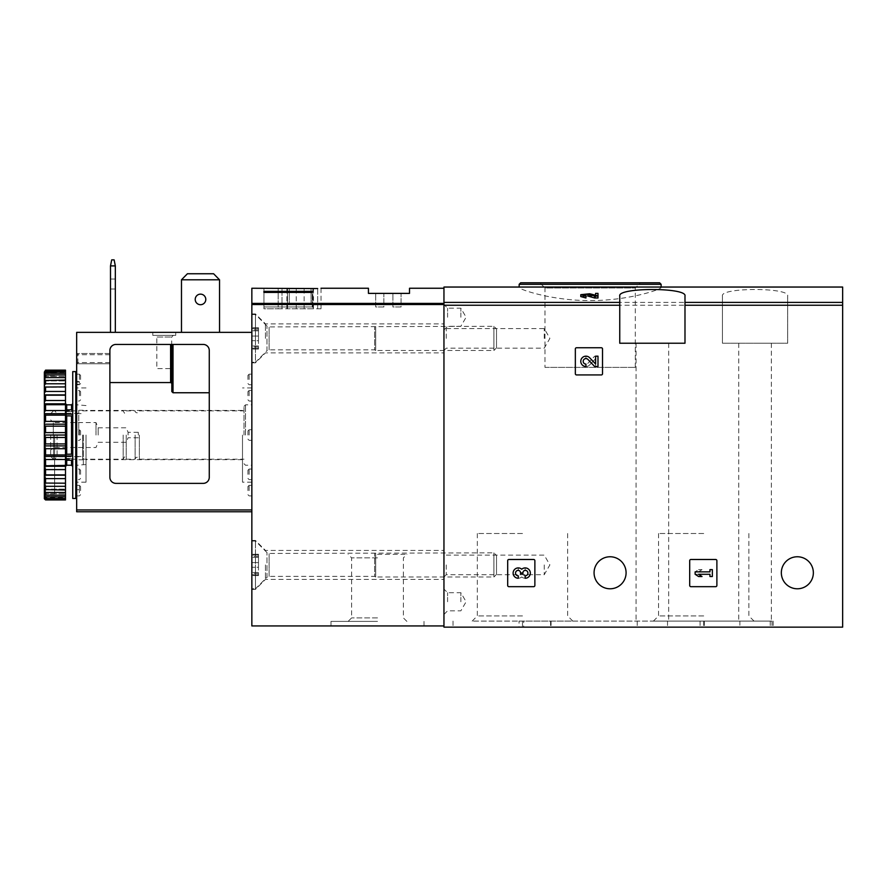 <?xml version="1.0" encoding="UTF-8"?>
<svg xmlns="http://www.w3.org/2000/svg" width="887" height="887" viewBox="0 0 887 887"><rect width="100%" height="100%" fill="white"/><g stroke="black" fill="none" stroke-linecap="round" stroke-linejoin="round"><path stroke-width="0.67" stroke-dasharray="4.43 3.33" d="M690.906 559.486A1.209 1.209 0 0 0 689.698 560.695L689.698 585.464A1.209 1.209 0 0 0 690.906 586.673L715.676 586.673A1.209 1.209 0 0 0 716.884 585.464L716.884 560.695A1.209 1.209 0 0 0 715.676 559.486L690.906 559.486A1.209 1.209 0 0 0 689.698 560.695A1.209 1.209 0 0 1 690.906 559.486M722.439 296.003L722.439 343.225L722.439 296.003C719.989 287.344 790.073 287.355 787.678 296.003L787.678 343.225L722.439 343.225L787.678 343.225L787.678 296.003M722.439 305.25L443.955 305.25L443.955 627.142L842.65 627.142L842.65 287.044M813.357 572.769A16.01 16.01 0 0 0 789.341 558.91A16.01 16.01 0 0 0 789.341 586.64A16.01 16.01 0 0 0 813.357 572.769M626.089 572.769A16.01 16.01 0 0 0 602.073 558.91A16.01 16.01 0 0 0 602.073 586.64A16.01 16.01 0 0 0 626.089 572.769M508.894 559.486A1.209 1.209 0 0 0 507.686 560.695L507.686 585.464A1.209 1.209 0 0 0 508.894 586.673L533.664 586.673A1.209 1.209 0 0 0 534.872 585.464L534.872 560.695A1.209 1.209 0 0 0 533.664 559.486L508.894 559.486A1.209 1.209 0 0 0 507.686 560.695A1.209 1.209 0 0 1 508.894 559.486M576.55 347.748A1.209 1.209 0 0 0 575.341 348.957L575.341 373.726A1.209 1.209 0 0 0 576.55 374.935L601.319 374.935A1.209 1.209 0 0 0 602.528 373.726L602.528 348.957A1.209 1.209 0 0 0 601.319 347.748L576.55 347.748A1.209 1.209 0 0 0 575.341 348.957A1.209 1.209 0 0 1 576.55 347.748M595.587 297.278L595.587 295.393L595.587 297.278L589.689 295.626L580.785 296.557M597.993 297.988L597.993 295.227L595.587 295.227L595.587 293.364M587.937 296.058L583.191 296.557L585.941 297.311L585.941 297.988M659.484 287.044L661.125 287.443C661.846 289.184 628.561 300.76 590.143 300.56C551.781 300.771 518.385 289.173 519.161 287.443L520.791 287.044M443.955 305.25L443.955 287.044M519.039 627.142L773.176 627.142L453.013 627.142L519.039 627.142L519.039 621.1L522.487 621.1L522.487 627.142L522.487 621.1L572.814 621.1L472.161 621.1L523.696 621.1L523.696 627.142M585.941 295.426L585.941 297.311M597.993 293.364L597.993 295.227M443.955 338.39L443.955 323.888L443.955 338.39M443.955 564.919L443.955 579.422L443.955 564.919M443.955 317.247L443.955 304.563L443.955 317.247M443.955 601.774L443.955 589.09L443.955 601.774M544.984 367.384L635.303 367.384L544.984 367.384L544.984 287.987L635.303 287.987L544.984 287.987L539.817 282.809L640.469 282.809L520.669 282.809M519.039 621.1L773.176 621.1L739.891 621.1L739.891 627.142M739.891 621.1L523.696 621.1M770.215 621.1L770.215 627.142M773.176 621.1L773.176 627.142L773.176 621.1M703.713 621.1L703.713 627.142L703.713 621.1L754.039 621.1L653.386 621.1L703.713 621.1M667.523 621.1L667.523 627.142M637.199 621.1L637.199 627.142M652.366 621.1L668.676 621.1L652.366 621.1M755.059 621.1L771.368 621.1L755.059 621.1M703.713 533.508L658.553 533.508L703.713 533.508M703.713 615.933L658.553 615.933L703.713 615.933M522.487 533.508L477.328 533.508L522.487 533.508M522.487 615.933L477.328 615.933L522.487 615.933M684.986 296.003L684.986 343.225L619.747 343.225L619.747 296.003M652.366 343.225L668.676 343.225L652.366 343.225M755.059 343.225L771.368 343.225L755.059 343.225M447.58 601.774L447.58 592.704L447.58 601.774M460.863 601.774L460.863 592.704L460.863 601.774M447.58 317.247L447.58 308.188L447.58 317.247M460.863 317.247L460.863 308.188L460.863 317.247M446.239 564.919L446.239 574.709L446.239 564.919M544.23 564.919L544.23 574.709L544.23 564.919M446.239 338.39L446.239 328.6L446.239 338.39M544.23 338.39L544.23 328.6L544.23 338.39M507.686 585.464A1.209 1.209 0 0 0 508.894 586.673A1.209 1.209 0 0 1 507.686 585.464M533.664 586.673A1.209 1.209 0 0 0 534.872 585.464A1.209 1.209 0 0 1 533.664 586.673M534.872 560.695A1.209 1.209 0 0 0 533.664 559.486A1.209 1.209 0 0 1 534.872 560.695M525.171 578.246A5.167 5.167 0 0 0 529.994 571.228A5.167 5.167 0 0 0 521.733 569.232A5.167 5.167 0 0 0 513.462 571.228A5.167 5.167 0 0 0 518.285 578.246L518.285 575.829A2.75 2.75 0 0 1 516.91 570.696A2.406 2.406 0 0 1 520.525 572.78L520.525 573.59L522.931 573.59L522.931 572.78A2.406 2.406 0 0 1 526.545 570.696A2.75 2.75 0 0 1 525.171 575.829L525.171 578.246M689.698 585.464A1.209 1.209 0 0 0 690.906 586.673A1.209 1.209 0 0 1 689.698 585.464M715.676 586.673A1.209 1.209 0 0 0 716.884 585.464A1.209 1.209 0 0 1 715.676 586.673M716.884 560.695A1.209 1.209 0 0 0 715.676 559.486A1.209 1.209 0 0 1 716.884 560.695M695.131 571.871L695.131 574.277L698.579 576.517L702.016 576.517L698.579 574.277L709.944 574.277L709.944 576.517L712.35 576.517L712.35 569.631L709.944 569.631L709.944 571.871L695.131 571.871L698.579 569.631L695.131 571.871L695.131 574.277L709.944 574.277L709.944 576.517L712.35 576.517L712.35 569.631L709.944 569.631L709.944 571.871L698.579 571.871L702.016 569.631L698.579 569.631L702.016 569.631L698.579 571.871L709.944 571.871L709.944 569.631L712.35 569.631L712.35 576.517L709.944 576.517L709.944 574.277L695.131 574.277L695.131 571.871M575.341 373.726A1.209 1.209 0 0 0 576.55 374.935A1.209 1.209 0 0 1 575.341 373.726M601.319 374.935A1.209 1.209 0 0 0 602.528 373.726A1.209 1.209 0 0 1 601.319 374.935M602.528 348.957A1.209 1.209 0 0 0 601.319 347.748A1.209 1.209 0 0 1 602.528 348.957M595.587 363.98L589.689 357.783A5.167 5.167 0 0 0 581.196 359.313A5.167 5.167 0 0 0 585.941 366.508L585.941 364.102A2.75 2.75 0 0 1 583.413 360.255A2.75 2.75 0 0 1 587.937 359.446L594.667 366.508L597.993 366.508L597.993 356.175L595.587 356.175L595.587 363.98M518.285 570.319L518.285 567.913L518.285 570.319A2.75 2.75 0 0 0 516.91 575.463A2.406 2.406 0 0 0 520.525 573.379L520.525 572.558L520.525 573.379A2.406 2.406 0 0 1 516.91 575.463A2.75 2.75 0 0 1 518.285 570.319M522.931 572.558L520.525 572.558L522.931 572.558L522.931 573.379L522.931 572.558M522.931 573.379A2.406 2.406 0 0 0 526.545 575.463A2.75 2.75 0 0 0 525.171 570.319L525.171 567.913L525.171 570.319A2.75 2.75 0 0 1 526.545 575.463A2.406 2.406 0 0 1 522.931 573.379M521.733 576.927A5.167 5.167 0 0 0 529.994 574.92A5.167 5.167 0 0 0 525.171 567.913A5.167 5.167 0 0 1 529.994 574.92A5.167 5.167 0 0 1 521.733 576.927A5.167 5.167 0 0 1 513.462 574.92A5.167 5.167 0 0 1 518.285 567.913A5.167 5.167 0 0 0 513.462 574.92A5.167 5.167 0 0 0 521.733 576.927M585.941 358.592L585.941 356.175L585.941 358.592A2.75 2.75 0 0 0 583.413 362.428A2.75 2.75 0 0 0 587.937 363.249L594.667 356.175L587.937 363.249A2.75 2.75 0 0 1 583.413 362.428A2.75 2.75 0 0 1 585.941 358.592M597.993 356.175L594.667 356.175L597.993 356.175L597.993 366.508L597.993 356.175M595.587 366.508L597.993 366.508L595.587 366.508L595.587 358.714L595.587 366.508M589.689 364.912L595.587 358.714L589.689 364.912A5.167 5.167 0 0 1 581.196 363.382A5.167 5.167 0 0 1 585.941 356.175A5.167 5.167 0 0 0 581.196 363.382A5.167 5.167 0 0 0 589.689 364.912M317.679 288.552L317.679 308.787L321.016 308.787L281.988 308.787L281.988 288.552L281.988 308.787L278.174 308.787L278.174 288.275L278.174 308.787L317.679 308.787L317.679 288.552L263.938 288.253L263.938 308.787L278.174 308.787L263.938 308.787L263.938 288.275M443.955 625.934L443.955 288.253L443.955 625.934L251.853 625.934L251.853 288.253M263.938 291.357L263.938 292.433L312.257 292.433L312.257 291.357L263.938 291.357L263.938 306.98L263.938 292.433L263.938 306.98L312.257 306.98L263.938 306.98L263.938 292.433M409.517 288.253L409.517 293.386L368.438 293.386L368.438 288.253M377.507 625.934L330.984 625.934L377.507 625.934M251.853 435.04L251.853 482.162L251.853 435.04M251.853 338.39L251.853 313.92L251.853 338.39M251.853 564.919L251.853 589.389L251.853 564.919M255.478 564.919L255.478 589.389L255.478 564.919M265.446 564.919L265.446 579.422L265.446 564.919M255.478 338.39L255.478 313.92L255.478 338.39M265.446 338.39L265.446 323.888L265.446 338.39M377.507 554.353L406.889 554.353L377.507 554.353M377.507 557.856L351.629 557.856L377.507 557.856M377.507 617.895L351.629 617.895L377.507 617.895M377.507 621.399L330.984 621.399L377.507 621.399M50.692 435.04L50.692 456.428L50.692 435.04M53.475 435.04L53.475 459.211L53.475 435.04M76.67 435.04L76.67 482.162L76.67 435.04M82.713 435.04L82.713 459.211L82.713 435.04M123.182 435.04L123.182 459.211L123.182 435.04M126.209 435.04L126.209 459.211L126.209 435.04M135.112 435.04L135.112 459.211L135.112 435.04M139.348 435.04L139.348 459.211L139.348 435.04M244.003 435.04L244.003 406.346L244.003 435.04M245.511 435.04L245.511 404.838L245.511 435.04M53.309 435.04L53.309 422.556L53.309 435.04M95.996 435.04L95.996 422.556L95.996 435.04M98.169 435.04L98.169 427.789L98.169 435.04M128.083 435.04L128.083 432.324L128.083 435.04M138.283 435.04L138.283 432.324L138.283 435.04M312.867 308.787L286.889 308.787L313.466 308.787L312.867 308.787L312.867 288.852L286.889 288.852L313.466 288.852L312.867 288.852L312.867 308.787M296.225 308.787L296.225 288.852M287.499 308.787L287.499 288.852L287.499 308.787M304.141 308.787L304.141 288.852M311.049 288.852L289.306 288.852L311.049 288.852L311.049 304.563L289.306 304.563L289.306 288.852L289.306 304.563L311.049 304.563L311.049 288.852M312.257 292.433L312.257 306.98L263.938 306.98L312.257 306.98L312.257 291.357M401.068 293.386L392.908 293.386L401.068 293.386L401.068 306.98L392.908 306.98L392.908 293.386L392.908 306.98L401.068 306.98L401.068 293.386M383.849 293.386L375.689 293.386L383.849 293.386L383.849 306.98L375.689 306.98L375.689 293.386L375.689 306.98L383.849 306.98L383.849 293.386M251.853 588.78L251.853 541.059L251.853 588.78L255.478 588.78L255.478 541.059L255.478 588.78L266.976 577.282L266.976 552.557L266.976 577.282L269.116 576.395L374.647 576.395L374.647 553.444L374.647 576.395L375.689 577.005L375.689 552.845L375.689 577.005L493.915 577.005L493.915 552.845L493.915 577.005L496.509 574.41L496.509 555.439L496.509 574.41M251.853 567.248L251.853 575.574L251.853 562.602L251.853 567.248L258.494 567.248L258.494 575.574L258.494 562.602L258.494 567.248L251.853 567.248M251.853 574.82L251.853 573.512L251.853 574.82L258.494 574.82L258.494 575.574L258.494 573.512L258.494 574.82L251.853 574.82M251.853 562.602L251.853 554.264L251.853 562.602L258.494 562.602L258.494 554.264L258.494 562.602L251.853 562.602M251.853 555.018L251.853 556.326L251.853 555.018L258.494 555.018L258.494 554.264L258.494 556.326L258.494 555.018L251.853 555.018M251.853 362.251L251.853 314.53L251.853 362.251L255.478 362.251L255.478 314.53L255.478 362.251L266.976 350.753L266.976 326.028L266.976 350.753L269.116 349.866L374.647 349.866L374.647 326.915L374.647 349.866L375.689 350.476L375.689 326.305L375.689 350.476L493.915 350.476L493.915 326.305L493.915 350.476L496.509 347.881L496.509 328.9L496.509 347.881M251.853 340.708L251.853 349.046L251.853 336.062L251.853 340.708L258.494 340.708L258.494 349.046L258.494 336.062L258.494 340.708L251.853 340.708M251.853 348.292L251.853 346.983L251.853 348.292L258.494 348.292L258.494 349.046L258.494 346.983L258.494 348.292L251.853 348.292M251.853 336.062L251.853 327.735L251.853 336.062L258.494 336.062L258.494 327.735L258.494 336.062L251.853 336.062M251.853 328.489L251.853 329.798L251.853 328.489L258.494 328.489L258.494 327.735L258.494 329.798L258.494 328.489L251.853 328.489M219.532 279.793L213.601 273.75L187.412 273.75L181.48 279.793L187.412 273.75L181.48 279.793L181.48 332.348L181.48 279.793L219.532 279.793L181.48 279.793L219.532 279.793L213.601 273.75L219.532 279.793L219.532 332.348L219.532 279.793L219.532 332.348L181.48 332.348L181.48 279.793M213.601 273.75L187.412 273.75L213.601 273.75M109.888 382.574L109.888 350.476A6.043 6.043 0 0 1 115.931 344.433L203.223 344.433A6.043 6.043 0 0 1 209.265 350.476A6.043 6.043 0 0 0 203.223 344.433A6.043 6.043 0 0 1 209.265 350.476L209.265 477.328C209.387 480.554 207.37 482.572 203.223 483.371C207.37 482.572 209.376 480.554 209.265 477.328A6.043 6.043 0 0 1 203.223 483.371L115.931 483.371C111.795 482.572 109.777 480.554 109.888 477.328L109.888 350.476A6.043 6.043 0 0 1 115.931 344.433A6.043 6.043 0 0 0 109.888 350.476L109.888 353.492L76.67 353.492L109.888 353.492L109.888 363.759L76.67 363.759L76.67 353.492L76.67 363.759L76.67 354.7L76.67 363.759L109.888 363.759L76.67 363.759L109.888 363.759L109.888 382.574L170.603 382.574L170.603 344.433L203.223 344.433L170.603 344.433M203.223 483.371L115.931 483.371A6.043 6.043 0 0 1 109.888 477.328C109.777 480.554 111.795 482.572 115.931 483.371L203.223 483.371M76.67 474.345L76.67 469.057L76.67 474.345M76.67 490.622L76.67 485.333L76.67 490.622M76.67 395.746L76.67 390.457L76.67 395.746M76.67 379.47L76.67 374.181L76.67 379.47M251.853 511.766L251.853 509.947L251.853 511.766L76.67 511.766L76.67 332.348L251.853 332.348L251.853 509.947L251.853 332.348M152.786 332.348L175.737 332.348L152.786 332.348L152.786 335.364L175.737 335.364L152.786 335.364M115.332 332.348L110.498 332.348L110.498 265.9L111.707 259.858L114.124 259.858L115.332 265.9L115.332 332.348L110.498 332.348M219.532 332.348L181.48 332.348M251.853 474.345L251.853 469.057L251.853 474.345M251.853 490.622L251.853 485.333L251.853 490.622M251.853 395.746L251.853 390.457L251.853 395.746M251.853 379.47L251.853 374.181L251.853 379.47M109.888 353.492L76.67 353.492L109.888 353.492M171.812 344.433L171.812 391.577L171.812 383.251L171.812 391.577L173.02 392.753L173.02 344.433M209.265 392.753L173.02 392.753M242.495 435.04L242.495 482.162L242.495 435.04M86.028 435.04L86.028 482.162L86.028 435.04M247.928 379.47L247.928 375.389L247.928 379.47M247.928 395.746L247.928 391.666L247.928 395.746M247.928 435.04L247.928 430.96L247.928 435.04M247.928 474.345L247.928 470.265L247.928 474.345M247.928 490.622L247.928 486.542L247.928 490.622M80.595 379.47L80.595 375.389L80.595 379.47M80.595 395.746L80.595 391.666L80.595 395.746M80.595 435.04L80.595 430.96L80.595 435.04M80.595 474.345L80.595 470.265L80.595 474.345M80.595 490.622L80.595 486.542L80.595 490.622M205.795 299.429A5.289 5.289 0 0 0 197.868 294.85A5.289 5.289 0 0 0 197.868 304.008A5.289 5.289 0 0 0 205.795 299.429A5.289 5.289 0 0 1 200.506 304.707A5.289 5.289 0 0 1 195.218 299.429A5.289 5.289 0 0 1 200.506 294.14A5.289 5.289 0 0 1 205.795 299.429A5.289 5.289 0 0 0 197.868 294.85A5.289 5.289 0 0 0 197.868 304.008A5.289 5.289 0 0 0 205.795 299.429M115.332 284.017L115.332 289.007L115.332 284.017M110.498 284.017L110.498 289.007L110.498 284.017M115.332 265.9L110.498 265.9M155.203 335.364L173.32 335.364L155.203 335.364L156.833 337.005L171.69 337.005L156.833 337.005L156.833 368.593L171.69 368.593L156.833 368.593M75.761 498.472L75.761 371.609M75.761 489.713L75.761 492.728L75.761 489.713L79.386 489.713L76.67 489.713M75.761 435.04L75.761 466.451L75.761 435.04M75.761 383.738L75.761 380.944L75.761 385.335L75.761 383.738L79.386 384.537L76.67 385.135M72.745 415.072L72.745 455.02L71.537 454.155L71.537 415.925L72.745 414.107L72.745 455.02M72.745 410.803L71.537 411.657L72.745 410.803L72.745 403.629L72.745 410.803M66.702 409.838L66.093 415.815L66.093 411.546L71.537 411.657L71.537 404.838M66.702 404.838L66.702 411.657L71.537 411.657L71.537 409.838M72.745 409.838L66.093 409.838L66.093 415.815L71.537 415.925M72.745 455.973L66.093 455.973L66.093 454.277L66.093 458.546L66.093 454.277L71.537 454.155M45.559 499.37L45.559 499.935L65.494 499.935L65.494 499.37L45.559 499.37L44.35 498.006L44.35 496.554L45.559 498.527L65.494 498.527L65.494 496.853L45.559 496.853L44.35 495.345L44.35 493.737L45.559 495.19L65.494 495.19L65.494 492.462L45.559 492.462L44.35 490.855L44.35 489.136L45.559 490.023L65.494 490.023L65.494 486.32L45.559 486.32L44.35 484.657L44.35 482.894L65.494 483.193L65.494 478.614L45.559 478.614L44.35 476.962L44.35 475.033L45.559 474.889L65.494 474.889L65.494 469.6L45.559 469.6L44.35 467.992L44.35 465.819L45.559 465.387L65.494 465.387L65.494 459.521L45.559 459.521L44.35 458.014L44.35 455.652L45.559 454.953L65.494 454.953L65.494 448.711L45.559 448.711L44.35 447.347L44.35 444.875L45.559 443.921L65.494 443.921L65.494 437.479L45.559 437.479L44.35 436.304L44.35 435.04L44.35 495.146L44.35 374.935L44.35 435.04L44.35 433.787L45.559 432.612L65.494 432.612L65.494 426.17L45.559 426.17L44.35 425.217L44.35 422.744L45.559 421.38L65.494 421.38L65.494 415.127L45.559 415.127L44.35 414.429L44.35 412.067L45.559 410.559L65.494 410.559L65.494 404.705L44.35 404.272L44.35 402.099L45.559 400.492L65.494 400.492L65.494 395.192L44.35 395.048L44.35 393.118L45.559 391.466L65.494 391.466L65.494 386.898L44.35 387.042L44.35 385.424L45.559 383.772L65.494 383.772L65.494 380.057L65.494 380.944L65.494 380.057L44.35 380.49L45.559 377.629L65.494 377.629L65.494 374.891L65.494 376.343L65.494 374.891L45.559 374.891L44.35 376.343L44.35 374.735L45.559 373.227L65.494 373.227L65.494 371.553L65.494 373.527L65.494 371.553L45.559 371.553L44.35 373.527L44.35 372.074L45.559 370.711L65.494 370.711L65.494 370.145L65.494 372.584L65.494 370.145L45.559 370.145L44.35 372.074M45.559 498.527L45.559 496.853M45.559 495.19L45.559 492.462M45.559 490.023L45.559 486.32M45.559 483.193L45.559 478.614M45.559 474.889L45.559 469.6M45.559 465.387L45.559 459.521M45.559 454.953L45.559 448.711M45.559 443.921L45.559 437.479M45.559 432.612L45.559 426.17M45.559 421.38L45.559 415.127M45.559 410.559L45.559 404.705M45.559 400.492L45.559 395.192M45.559 391.466L45.559 386.898M45.559 383.772L45.559 380.057M45.559 377.629L45.559 374.891M45.559 373.227L45.559 371.553M45.559 370.711L45.559 370.145M44.35 498.76L44.35 498.006M44.35 497.574L44.35 495.345M44.35 494.491L44.35 490.855M44.35 489.602L44.35 484.657M44.35 483.049L44.35 476.962M44.35 475.033L44.35 467.992M44.35 465.819L44.35 458.014M44.35 455.652L44.35 447.347M44.35 444.875L44.35 436.304M44.35 433.787L44.35 425.217M44.35 422.744L44.35 414.429M44.35 412.067L44.35 404.272M44.35 402.099L44.35 395.048M44.35 393.118L44.35 387.042M44.35 385.424L44.35 380.49M44.35 379.237L44.35 375.6M44.35 374.735L44.35 372.507M45.559 435.04L45.559 493.937L45.559 435.04M54.617 435.04L54.617 493.937L54.617 435.04M57.067 435.04L57.067 456.75L57.067 435.04M78.788 435.04L78.788 410.271L78.788 435.04M83.311 435.04L83.311 465.243L83.311 435.04M72.745 498.472L72.745 371.609M72.745 459.289L72.745 466.451L72.745 459.289L71.537 458.424L72.745 459.289M66.702 465.243L66.702 458.424L66.093 458.546L71.537 458.424L71.537 460.242M66.702 460.242L66.702 458.424L71.537 458.424L71.537 465.243M65.494 432.612L65.494 437.479M65.494 497.507L65.494 499.935L65.494 497.507L44.35 497.507M65.494 498.527L65.494 499.37M65.494 495.19L65.494 496.853M65.494 490.023L65.494 492.462M65.494 483.193L65.494 486.32M65.494 474.889L65.494 478.614M65.494 465.387L65.494 469.6M65.494 454.953L65.494 459.521M65.494 443.921L65.494 448.711M65.494 421.38L65.494 426.17M65.494 410.559L65.494 415.127M65.494 400.492L65.494 404.705M65.494 391.466L65.494 395.192M65.494 383.772L65.494 386.898M65.494 377.629L65.494 380.057M65.494 373.227L65.494 374.891M65.494 370.711L65.494 371.553M44.35 387.198L65.494 387.198L44.35 387.198M44.35 380.944L65.494 380.944L44.35 380.944M44.35 376.343L65.494 376.343L44.35 376.343M44.35 373.527L65.494 373.527L44.35 373.527M44.35 372.584L65.494 372.584M44.35 394.892L65.494 394.892M44.35 403.807L65.494 403.807M44.35 413.675L65.494 413.675M44.35 424.197L65.494 424.197M44.35 435.04L65.494 435.04M44.35 445.884L65.494 445.884M44.35 456.406L65.494 456.406M44.35 466.274L65.494 466.274M44.35 475.188L65.494 475.188M44.35 482.894L65.494 482.894L44.35 482.894M44.35 489.136L65.494 489.136L44.35 489.136M44.35 493.737L65.494 493.737L44.35 493.737M44.35 496.554L65.494 496.554L44.35 496.554M66.093 458.546L66.093 460.242L66.093 458.546M66.093 455.973L66.093 460.242L72.745 460.242M72.745 414.107L66.093 414.107M75.761 492.728L76.67 492.728M79.386 492.728L79.386 489.713M76.67 381.144L79.386 381.743L79.386 384.537M79.386 381.743L76.67 382.341M842.65 305.25L787.678 305.25M722.439 302.4L443.955 302.4M842.65 302.4L787.678 302.4M589.689 293.763L589.689 295.626M519.161 284.328L661.125 284.328M771.967 621.1L771.967 627.142M704.311 621.1L704.311 627.142M700.087 621.1L700.087 627.142M551.071 621.1L551.071 627.142M550.583 621.1L550.583 627.142M443.955 303.398L251.853 303.398M443.955 304.54L251.853 304.54M269.116 576.395L269.116 553.444L269.116 576.395M258.494 572.503L251.853 572.503L258.494 572.503M258.494 557.335L251.853 557.335L258.494 557.335M269.116 349.866L269.116 326.915L269.116 349.866M258.494 345.974L251.853 345.974L258.494 345.974M258.494 330.807L251.853 330.807L258.494 330.807M76.67 509.947L251.853 509.947M109.888 354.7L76.67 354.7L109.888 354.7M109.888 362.55L76.67 362.55L109.888 362.55M77.879 363.759L77.879 353.492L77.879 363.759M249.136 379.47L249.136 374.181L249.136 379.47M249.136 395.746L249.136 390.457L249.136 395.746M249.136 435.04L249.136 429.751L249.136 435.04M249.136 474.345L249.136 469.057L249.136 474.345M249.136 490.622L249.136 485.333L249.136 490.622M79.386 379.47L79.386 374.181L79.386 379.47M79.386 395.746L79.386 390.457L79.386 395.746M79.386 435.04L79.386 429.751L79.386 435.04M79.386 474.345L79.386 469.057L79.386 474.345M79.386 490.622L79.386 485.333L79.386 490.622M66.702 454.155L66.702 415.925M76.969 435.04L76.969 465.243L76.969 435.04M583.191 294.684L583.191 296.557M635.303 367.384L635.303 287.987L640.469 282.809M453.013 621.1L453.013 627.142M658.553 533.508L658.553 615.933L653.386 621.1M748.861 533.508L748.861 615.933L754.039 621.1M477.328 533.508L477.328 615.933L472.161 621.1M567.636 533.508L567.636 615.933L572.814 621.1M738.749 343.225L738.749 621.1M771.368 343.225L771.368 621.1M636.057 343.225L636.057 621.1M668.676 343.225L668.676 621.1M443.955 614.458L447.58 610.833L460.863 610.833L466.096 601.774L460.863 592.704L447.58 592.704L443.955 589.09M443.955 329.931L447.58 326.305L460.863 326.305L466.096 317.247L460.863 308.188L447.58 308.188L443.955 304.563M443.955 577.005L446.239 574.709L544.23 574.709L549.885 564.919L544.23 555.129L446.239 555.129L443.955 552.845M443.955 350.476L446.239 348.181L544.23 348.181L549.885 338.39L544.23 328.6L446.239 328.6L443.955 326.305M251.853 589.389L255.478 589.389L265.446 579.422L443.955 579.422M251.853 540.46L255.478 540.46L265.446 550.428L443.955 550.428M251.853 362.85L255.478 362.85L265.446 352.882L443.955 352.882M251.853 313.92L255.478 313.92L265.446 323.888L443.955 323.888M406.889 621.399L403.374 617.895L403.374 557.856L406.889 554.353M348.125 621.399L351.629 617.895L351.629 557.856L348.125 554.353M330.984 621.399L330.984 625.934M424.019 621.399L424.019 625.934M50.692 456.428L53.475 459.211L76.67 459.211M50.692 413.664L53.475 410.881L76.67 410.881M76.67 456.483L82.713 456.483M76.67 413.597L82.713 413.597M82.713 459.211L123.182 459.211L126.209 453.978M82.713 410.881L123.182 410.881L126.209 416.114M126.209 459.211L135.112 459.211L135.922 457.537C137.518 456.883 138.66 457.437 139.348 459.211L244.003 459.211M126.209 410.881L135.112 410.881C135.578 414.617 140.678 411.934 139.348 410.881L244.003 410.881M244.003 463.735L245.511 465.243L251.853 465.243M244.003 406.346L245.511 404.838L251.853 404.838M138.283 432.324L128.083 432.324L126.209 427.789L98.169 427.789L95.996 422.556L53.309 422.556L50.692 419.939M138.283 437.757L128.083 437.757L126.209 442.291L98.169 442.291L95.996 447.525L53.309 447.525L50.692 450.141M321.016 288.275L321.016 308.787M286.889 308.787L286.889 288.852M313.466 308.787L313.466 288.852M251.853 541.059L255.478 541.059L266.976 552.557L269.116 553.444L493.915 552.845L496.509 555.439M258.494 575.574L251.853 575.574L258.494 575.574M258.494 573.512L251.853 573.512M258.494 554.264L251.853 554.264L258.494 554.264M258.494 556.326L251.853 556.326M251.853 314.53L255.478 314.53L266.976 326.028L269.116 326.915L493.915 326.305L496.509 328.9M258.494 349.046L251.853 349.046L258.494 349.046M258.494 346.983L251.853 346.983M258.494 327.735L251.853 327.735L258.494 327.735M258.494 329.798L251.853 329.798M251.853 387.929L242.495 387.929M251.853 482.162L242.495 482.162M242.495 410.426L86.028 410.426M242.495 459.654L86.028 459.654M86.028 387.929L76.67 387.929M86.028 482.162L76.67 482.162M251.853 374.181L249.136 374.181L247.928 375.389M251.853 384.747L249.136 384.747L247.928 383.55M251.853 390.457L249.136 390.457L247.928 391.666L249.136 390.457L251.853 390.457M251.853 401.035L249.136 401.035L247.928 399.826L249.136 401.035L251.853 401.035M251.853 429.751L249.136 429.751L247.928 430.96L249.136 429.751L251.853 429.751M251.853 440.329L249.136 440.329L247.928 439.12L249.136 440.329L251.853 440.329M251.853 469.057L249.136 469.057L247.928 470.265L249.136 469.057L251.853 469.057M251.853 479.623L249.136 479.623L247.928 478.415L249.136 479.623L251.853 479.623M251.853 485.333L249.136 485.333L247.928 486.542M251.853 495.9L249.136 495.9L247.928 494.691M76.67 374.181L79.386 374.181L80.595 375.389M76.67 384.747L79.386 384.747L80.595 383.55M79.386 390.457L80.595 391.666L79.386 390.457L76.67 390.457L79.386 390.457M79.386 401.035L80.595 399.826L79.386 401.035L76.67 401.035L79.386 401.035M79.386 429.751L80.595 430.96L79.386 429.751L76.67 429.751L79.386 429.751M79.386 440.329L80.595 439.12L79.386 440.329L76.67 440.329L79.386 440.329M79.386 469.057L80.595 470.265L79.386 469.057L76.67 469.057L79.386 469.057M79.386 479.623L80.595 478.415L79.386 479.623L76.67 479.623L79.386 479.623M76.67 485.333L79.386 485.333L80.595 486.542M76.67 495.9L79.386 495.9L80.595 494.691M110.498 289.007L115.332 289.007M110.498 279.039L115.332 279.039M175.737 332.348L175.737 335.364M171.69 368.593L171.69 337.005L173.32 335.364M54.617 376.143L45.559 376.143L44.35 374.935M54.617 493.937L45.559 493.937L44.35 495.146M78.788 413.331L57.067 413.331L54.617 410.881M78.788 456.75L57.067 456.75L54.617 459.211M78.788 459.81L86.028 459.81M78.788 410.271L86.028 410.271M86.028 405.57L76.67 404.805M86.028 464.522L76.67 465.287"/><path stroke-width="1.33" d="M595.587 295.227L589.689 293.763L580.785 294.684L580.774 296.557L585.941 297.988L585.941 295.426L583.191 294.684L587.937 294.185L594.667 296.103L594.667 297.988L597.993 297.988L597.993 293.364L595.587 293.364L595.587 295.393M587.937 294.185L587.937 296.058L594.667 297.988M520.791 287.044L842.65 287.044L842.65 627.142L443.955 627.142L443.955 287.044L520.791 287.044M619.747 296.003L619.747 343.225L684.986 343.225L684.986 296.003C687.436 287.344 617.352 287.355 619.747 296.003M575.341 348.957L575.341 373.726A1.209 1.209 0 0 0 576.55 374.935L601.319 374.935A1.209 1.209 0 0 0 602.528 373.726L602.528 348.957A1.209 1.209 0 0 0 601.319 347.748L576.55 347.748A1.209 1.209 0 0 0 575.341 348.957M689.698 560.695L689.698 585.464A1.209 1.209 0 0 0 690.906 586.673L715.676 586.673A1.209 1.209 0 0 0 716.884 585.464L716.884 560.695A1.209 1.209 0 0 0 715.676 559.486L690.906 559.486A1.209 1.209 0 0 0 689.698 560.695M507.686 560.695L507.686 585.464A1.209 1.209 0 0 0 508.894 586.673L533.664 586.673A1.209 1.209 0 0 0 534.872 585.464L534.872 560.695A1.209 1.209 0 0 0 533.664 559.486L508.894 559.486A1.209 1.209 0 0 0 507.686 560.695M626.089 572.769A16.01 16.01 0 0 0 602.073 558.91A16.01 16.01 0 0 0 602.073 586.64A16.01 16.01 0 0 0 626.089 572.769M813.357 572.769A16.01 16.01 0 0 0 789.341 558.91A16.01 16.01 0 0 0 789.341 586.64A16.01 16.01 0 0 0 813.357 572.769M585.941 296.103L580.785 294.684M597.993 296.103L594.667 296.103M539.817 282.809L659.606 282.809L520.669 282.809L519.161 284.328L519.161 287.044M521.733 569.232A5.167 5.167 0 0 1 529.994 571.228A5.167 5.167 0 0 1 525.171 578.246L525.171 575.829A2.75 2.75 0 0 0 526.545 570.696A2.406 2.406 0 0 0 522.931 572.78L522.931 573.59L520.525 573.59L520.525 572.78A2.406 2.406 0 0 0 516.91 570.696A2.75 2.75 0 0 0 518.285 575.829L518.285 578.246A5.167 5.167 0 0 1 513.462 571.228A5.167 5.167 0 0 1 521.733 569.232M695.131 571.871L695.131 574.277L698.579 576.517L702.016 576.517L698.579 574.277L709.944 574.277L709.944 576.517L712.35 576.517L712.35 569.631L709.944 569.631L709.944 571.871L695.131 571.871M595.587 363.98L589.689 357.783A5.167 5.167 0 0 0 581.196 359.313A5.167 5.167 0 0 0 585.941 366.508L585.941 364.102A2.75 2.75 0 0 1 583.413 360.255A2.75 2.75 0 0 1 587.937 359.446L594.667 366.508L597.993 366.508L597.993 356.175L595.587 356.175L595.587 363.98M317.679 288.552C322.081 288.175 322.081 288.175 317.679 288.552C322.081 288.175 322.081 288.175 317.679 288.552L251.853 288.253L251.853 625.934L443.955 625.934M312.257 292.433L263.938 292.433L263.938 291.357L312.257 291.357L312.257 292.433L312.257 291.357M320.983 288.253L368.438 288.253L368.438 293.386L409.517 293.386L409.517 288.253L443.955 288.253M263.938 292.433L263.938 291.357M213.601 273.75L219.532 279.793L181.48 279.793L187.412 273.75L213.601 273.75M219.532 279.793L219.532 332.348M181.48 279.793L181.48 332.348M203.223 344.433A6.043 6.043 0 0 1 209.265 350.476L209.265 477.328A6.043 6.043 0 0 1 203.223 483.371L115.931 483.371A6.043 6.043 0 0 1 109.888 477.328L109.888 350.476A6.043 6.043 0 0 1 115.931 344.433L203.223 344.433M251.853 332.348L76.67 332.348L76.67 511.766L251.853 511.766M209.265 392.753L173.02 392.753L171.812 391.577L171.812 344.433M170.603 344.433L170.603 382.574L171.812 383.251L170.603 382.574L109.888 382.574M195.218 299.429A5.289 5.289 0 0 1 200.506 294.14A5.289 5.289 0 0 1 205.795 299.429A5.289 5.289 0 0 1 200.506 304.707A5.289 5.289 0 0 1 195.218 299.429M110.498 332.348L110.498 265.9L111.707 259.858L114.124 259.858L115.332 265.9L115.332 332.348M115.332 265.9L110.498 265.9M75.761 435.04L75.761 498.472L72.745 498.472L72.745 371.609L75.761 371.609L75.761 435.04M72.745 415.072L71.537 415.925L71.537 454.155L72.745 455.02M72.745 460.242L66.093 460.242L66.093 454.277L71.537 454.155M72.745 414.107L66.093 414.107L66.093 415.815L71.537 415.925M45.559 437.479L45.559 443.921L65.494 443.921L65.494 432.612L45.559 432.612L44.35 433.787L44.35 436.304L45.559 437.479L65.494 437.479M45.559 443.921L44.35 444.875L44.35 447.347L45.559 448.711L65.494 448.711L65.494 454.953L45.559 454.953L44.35 455.652L44.35 458.014L45.559 459.521L65.494 459.521L65.494 465.387L44.35 465.819L44.35 467.992L45.559 469.6L65.494 469.6L65.494 474.889L45.559 474.889L44.35 475.033L44.35 476.962L45.559 478.614L65.494 478.614L65.494 483.193L44.35 483.049L44.35 484.657L45.559 486.32L65.494 486.32L65.494 490.023L44.35 489.602L44.35 490.855L45.559 492.462L65.494 492.462L65.494 495.19L45.559 495.19L44.35 494.491L44.35 495.345L45.559 496.853L65.494 496.853L65.494 498.527L45.559 498.527L44.35 497.574L44.35 498.76L45.559 499.935L65.494 499.935L65.494 498.527M45.559 448.711L45.559 454.953M45.559 459.521L45.559 465.387M45.559 469.6L45.559 474.889M45.559 478.614L45.559 483.193M45.559 486.32L45.559 490.023M45.559 492.462L45.559 495.19M45.559 496.853L45.559 498.527M44.35 372.074L45.559 370.145L65.494 370.145L65.494 370.711L45.559 370.711L44.35 372.074L65.494 371.553L65.494 373.227L45.559 373.227L44.35 374.735L44.35 375.6L45.559 374.891L65.494 374.891L65.494 377.629L45.559 377.629L44.35 379.237L44.35 380.49L65.494 380.057L65.494 383.772L45.559 383.772L44.35 385.424L44.35 387.042L65.494 386.898L65.494 391.466L45.559 391.466L44.35 393.118L44.35 395.048L45.559 395.192L65.494 395.192L65.494 400.492L45.559 400.492L44.35 402.099L44.35 404.272L45.559 404.705L65.494 404.705L65.494 410.559L45.559 410.559L44.35 412.067L44.35 414.429L45.559 415.127L65.494 415.127L65.494 421.38L45.559 421.38L44.35 422.744L44.35 425.217L45.559 426.17L65.494 426.17L65.494 432.612M45.559 370.145L45.559 370.711M45.559 371.553L45.559 373.227M45.559 374.891L45.559 377.629M45.559 380.057L45.559 383.772M45.559 386.898L45.559 391.466M45.559 395.192L45.559 400.492M45.559 404.705L45.559 410.559M45.559 415.127L45.559 421.38M45.559 426.17L45.559 432.612M44.35 436.304L44.35 444.875M44.35 447.347L44.35 455.652M44.35 458.014L44.35 465.819M44.35 467.992L44.35 475.033M44.35 476.962L44.35 483.049M44.35 484.657L44.35 489.602M44.35 490.855L44.35 494.491M44.35 495.345L44.35 497.574M44.35 372.507L44.35 374.735M44.35 375.6L44.35 379.237M44.35 380.49L44.35 385.424M44.35 387.042L44.35 393.118M44.35 395.048L44.35 402.099M44.35 404.272L44.35 412.067M44.35 414.429L44.35 422.744M44.35 425.217L44.35 433.787M65.494 371.553L65.494 370.711M65.494 374.891L65.494 373.227M65.494 380.057L65.494 377.629M65.494 386.898L65.494 383.772M65.494 395.192L65.494 391.466M65.494 404.705L65.494 400.492M65.494 415.127L65.494 410.559M65.494 426.17L65.494 421.38M65.494 448.711L65.494 443.921M65.494 459.521L65.494 454.953M65.494 469.6L65.494 465.387M65.494 478.614L65.494 474.889M65.494 486.32L65.494 483.193M65.494 492.462L65.494 490.023M65.494 496.853L65.494 495.19M44.35 498.006L45.559 499.37L65.494 499.37M45.559 499.37L44.35 498.76M44.35 435.04L65.494 435.04M44.35 424.197L65.494 424.197M44.35 413.675L65.494 413.675M44.35 403.807L65.494 403.807M44.35 394.892L65.494 394.892M44.35 475.188L65.494 475.188M44.35 466.274L65.494 466.274M44.35 456.406L65.494 456.406M44.35 445.884L65.494 445.884M72.745 455.973L66.093 455.973M66.093 414.107L66.093 409.838L72.745 409.838M76.67 489.713L75.761 489.713M76.67 492.728L75.761 492.728M76.67 385.135L75.761 385.335M76.67 382.341L75.761 382.541M75.761 380.944L76.67 381.144M619.747 302.4L443.955 302.4M842.65 302.4L684.986 302.4M619.747 305.25L443.955 305.25M842.65 305.25L684.986 305.25M661.125 287.044L661.125 284.328L519.161 284.328M443.955 303.398L251.853 303.398M443.955 304.54L251.853 304.54M76.67 509.947L251.853 509.947M173.02 392.753L173.02 344.433M66.702 409.838L66.702 404.838L71.537 404.838L71.537 409.838M66.702 415.925L66.702 454.155M71.537 460.242L71.537 465.243L72.745 466.451M66.702 460.242L66.702 465.243L71.537 465.243M661.125 284.328L659.606 282.809M71.537 404.838L72.745 403.629M76.969 465.243L75.761 466.451M76.969 404.838L75.761 403.629M66.702 404.838L65.494 403.629M66.702 465.243L65.494 466.451"/></g></svg>
